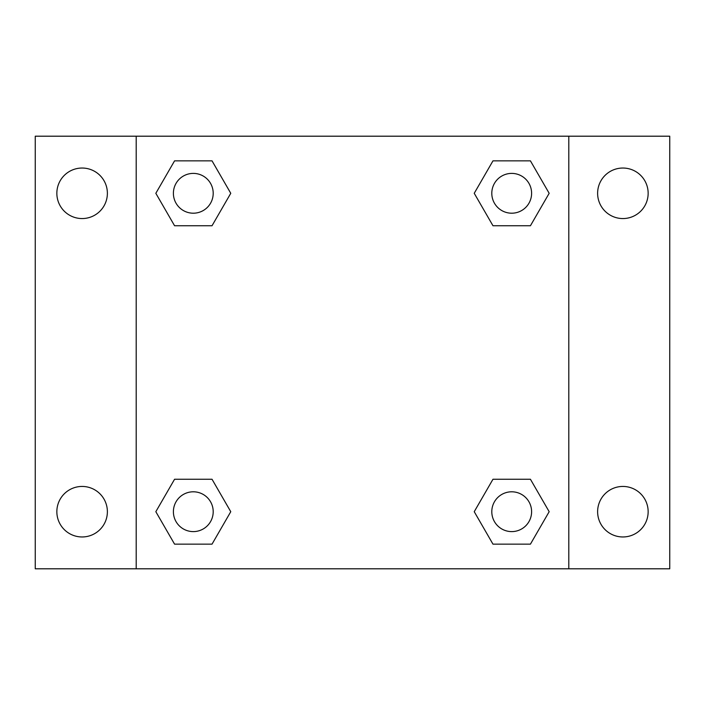 <?xml version="1.0" encoding="UTF-8"?>
<svg xmlns="http://www.w3.org/2000/svg" width="705" height="705" viewBox="0 0 705 705"><rect width="100%" height="100%" fill="white"/><g stroke="black" fill="none" stroke-linecap="round" stroke-linejoin="round"><path stroke-width="1.06" d="M35.25 136.197L669.75 136.197L669.75 568.803L35.25 568.803L35.25 136.197M622.885 168.037A25.265 25.265 0 0 1 648.151 193.302A25.265 25.265 0 0 1 622.885 218.559A25.265 25.265 0 0 1 597.62 193.302A25.265 25.265 0 0 1 622.885 168.037M622.885 486.441A25.265 25.265 0 0 1 648.151 511.698A25.265 25.265 0 0 1 622.885 536.963A25.265 25.265 0 0 1 597.62 511.698A25.265 25.265 0 0 1 622.885 486.441M82.115 486.441A25.265 25.265 0 0 1 107.38 511.698A25.265 25.265 0 0 1 82.115 536.963A25.265 25.265 0 0 1 56.849 511.698A25.265 25.265 0 0 1 82.115 486.441M82.115 168.037A25.265 25.265 0 0 1 107.38 193.302A25.265 25.265 0 0 1 82.115 218.559A25.265 25.265 0 0 1 56.849 193.302A25.265 25.265 0 0 1 82.115 168.037M174.567 479.259L212.029 479.259L230.764 511.698L212.029 544.145L174.567 544.145L155.831 511.698L174.567 479.259L212.029 479.259L174.567 479.259M492.971 160.855L530.433 160.855L549.169 193.302L530.433 225.741L492.971 225.741L474.236 193.302L492.971 160.855L530.433 160.855L492.971 160.855M136.197 568.803L136.197 136.197M568.803 136.197L568.803 568.803M174.567 160.855L212.029 160.855L230.764 193.302L212.029 225.741L174.567 225.741L155.831 193.302L174.567 160.855L212.029 160.855L174.567 160.855M492.971 479.259L530.433 479.259L549.169 511.698L530.433 544.145L492.971 544.145L474.236 511.698L492.971 479.259L530.433 479.259L492.971 479.259M530.433 544.145L492.971 544.145L530.433 544.145M531.605 511.698A19.899 19.899 0 0 0 501.748 494.469A19.899 19.899 0 0 0 501.748 528.935A19.899 19.899 0 0 0 531.605 511.698M212.029 544.145L174.567 544.145L212.029 544.145M213.201 511.698A19.899 19.899 0 0 0 183.344 494.469A19.899 19.899 0 0 0 183.344 528.935A19.899 19.899 0 0 0 213.201 511.698M530.433 225.741L492.971 225.741L530.433 225.741M531.605 193.302A19.899 19.899 0 0 0 501.748 176.065A19.899 19.899 0 0 0 501.748 210.531A19.899 19.899 0 0 0 531.605 193.302M212.029 225.741L174.567 225.741L212.029 225.741M213.201 193.302A19.899 19.899 0 0 0 183.344 176.065A19.899 19.899 0 0 0 183.344 210.531A19.899 19.899 0 0 0 213.201 193.302"/></g></svg>
